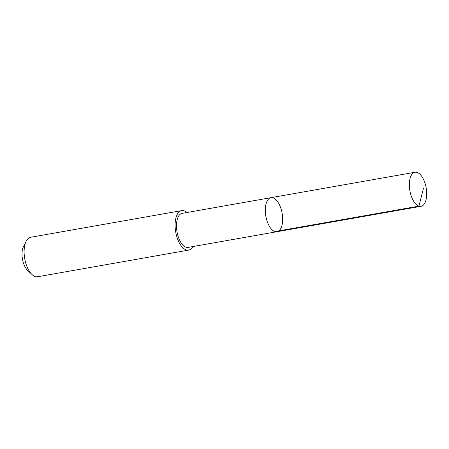 <?xml version="1.0" encoding="UTF-8"?>
<svg xmlns="http://www.w3.org/2000/svg" width="449" height="449" viewBox="0 0 449 449"><rect width="100%" height="100%" fill="white"/><g stroke="black" fill="none" stroke-linecap="round" stroke-linejoin="round"><path stroke-width="0.67" d="M276.982 231.718L188.159 247.388A17.287 8.273 -100 0 1 185.403 246.956A17.287 8.273 -100 0 1 176.631 229.029A17.287 8.273 -100 0 1 182.154 213.348L270.977 197.672A17.287 8.273 80 0 0 265.83 216.132A17.287 8.273 80 0 0 276.982 231.718A17.287 8.273 80 0 0 282.505 216.031A17.287 8.273 80 0 0 273.738 198.104A17.287 8.273 80 0 0 270.977 197.672A17.287 8.273 80 0 0 265.83 216.132A17.287 8.273 80 0 0 276.982 231.718L421.027 206.304A17.287 8.278 -100 0 1 418.266 205.872A17.287 8.278 -100 0 1 409.494 187.94A17.287 8.278 -100 0 1 415.016 172.253A17.287 8.278 -100 0 1 417.778 172.685A17.287 8.278 -100 0 1 426.55 190.617A17.287 8.278 -100 0 1 421.027 206.304M192.941 246.546A20.042 9.597 -100 0 1 188.636 250.11A20.042 9.597 -100 0 1 185.437 249.605A20.042 9.597 -100 0 1 175.267 228.816A20.042 9.597 -100 0 1 181.671 210.626A20.042 9.597 -100 0 1 186.936 212.5M188.636 250.11L37.66 276.747A20.042 9.597 -100 0 1 34.455 276.242A20.042 9.597 -100 0 1 31.941 274.462A20.042 9.597 -100 0 1 26.104 241.366A20.042 9.597 -100 0 1 30.689 237.268L181.671 210.626M31.941 274.462L27.585 270.309A14.256 6.825 -100 0 1 23.432 246.765L26.104 241.366M274.889 231.549L418.934 206.136L423.463 188.322M270.977 197.672L415.016 172.253"/></g></svg>
